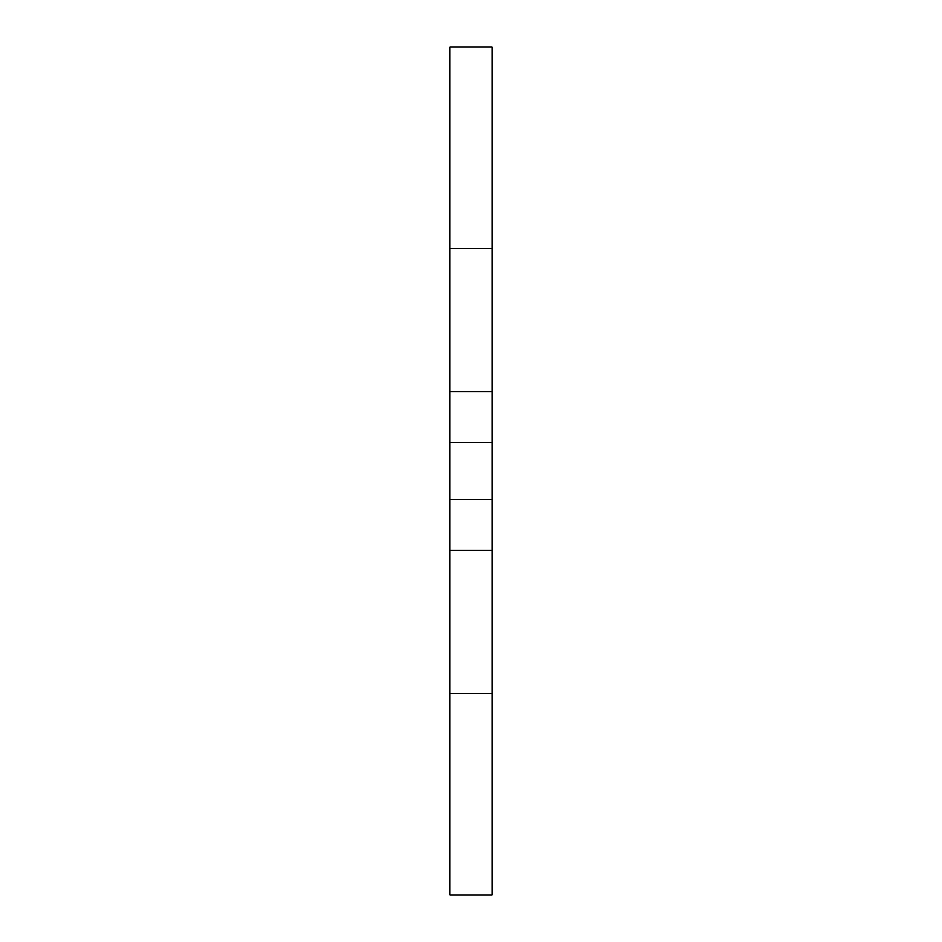 <?xml version="1.0" encoding="UTF-8"?>
<svg xmlns="http://www.w3.org/2000/svg" width="942" height="942" viewBox="0 0 942 942"><rect width="100%" height="100%" fill="white"/><g stroke="black" fill="none" stroke-linecap="round" stroke-linejoin="round"><path stroke-width="1.41" d="M492.195 499.295L449.805 499.295L449.805 550.411L492.195 550.411L492.195 47.1L449.805 47.1L449.805 248.452L492.195 248.452M449.805 499.295L449.805 442.705L492.195 442.705M492.195 391.589L449.805 391.589L449.805 442.705M449.805 391.589L449.805 248.452M449.805 550.411L449.805 894.9L492.195 894.9L492.195 550.411M449.805 693.548L492.195 693.548"/></g></svg>
